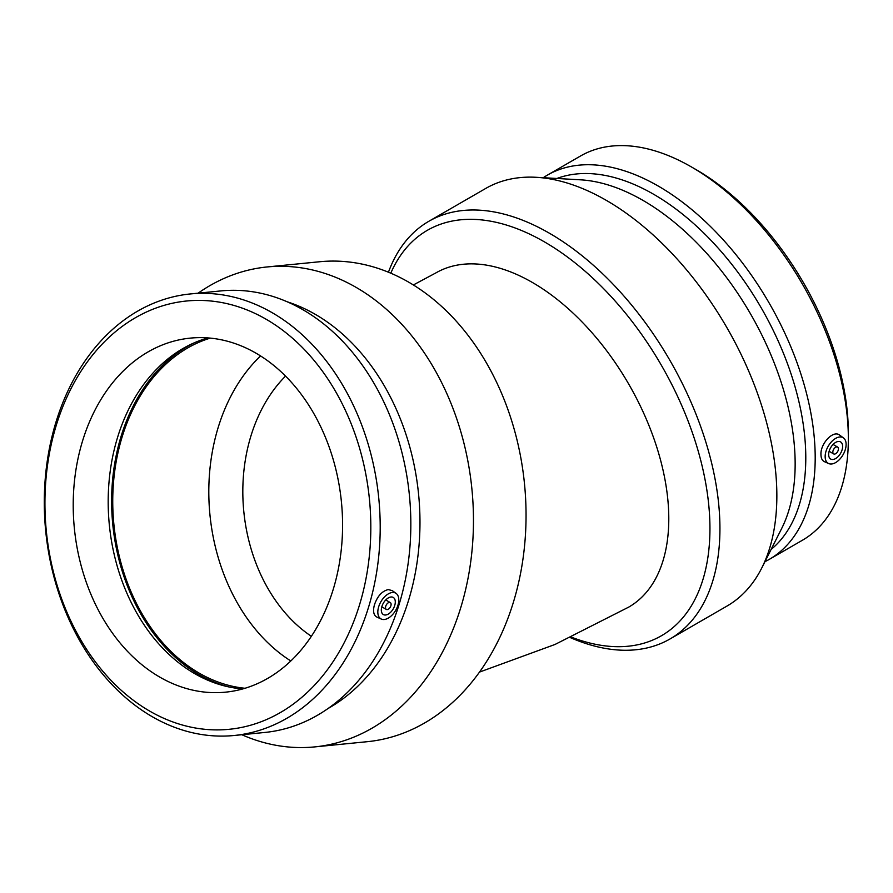 <?xml version="1.0" encoding="UTF-8"?>
<svg xmlns="http://www.w3.org/2000/svg" width="893" height="893" viewBox="0 0 893 893"><rect width="100%" height="100%" fill="white"/><g stroke="black" fill="none" stroke-linecap="round" stroke-linejoin="round"><path stroke-width="1.34" d="M311.356 636.285A153.786 116.001 84.3 0 1 285.581 376.076M413.414 284.923L435.907 272.901A192.921 111.379 60 0 1 628.828 384.28A192.921 111.379 60 0 1 628.828 607.05L555.022 644.456L479.463 672.105M198.101 293.172A241.155 181.915 84.3 0 1 267.141 266.951L319.727 261.738A241.155 181.915 84.3 0 1 514.022 600.163A241.155 181.915 84.3 0 1 367.269 741.692L314.682 746.905A241.155 181.915 84.3 0 1 241.836 734.738M390.888 605.744A3.952 2.277 120 0 0 390.286 602.574A3.952 2.277 120 0 0 386.334 604.862A3.952 2.277 120 0 0 386.334 609.428A3.952 2.277 120 0 0 390.888 605.744M394.762 605.365A9.879 5.704 -60 0 1 383.365 614.563A9.879 5.704 -60 0 1 383.365 603.143A9.879 5.704 -60 0 1 393.244 597.439A9.879 5.704 -60 0 1 394.762 605.365M378.621 606.961A14.824 8.562 -60 0 1 392.317 592.505A14.824 8.562 -60 0 1 396.168 593.454A14.824 8.562 -60 0 1 395.722 610.276A14.824 8.562 -60 0 1 381.367 619.083A14.824 8.562 -60 0 1 378.621 606.961M381.367 619.083L376.935 617.119C373.553 615.21 372.727 611.102 374.457 604.762C377.438 596.156 382.025 591.099 388.232 589.581L392.273 590.619L396.168 593.454M360.08 603.009A215.202 162.336 84.3 0 1 81.397 640.928A215.202 162.336 84.3 0 1 182.261 301.51A215.202 162.336 84.3 0 1 360.08 603.009M333.703 587.773A177.897 134.196 84.3 0 1 225.449 692.175A177.897 134.196 84.3 0 1 74.365 528.377A177.897 134.196 84.3 0 1 190.376 338.112A177.897 134.196 84.3 0 1 333.703 587.773M369.133 605.287A221.855 167.359 84.3 0 1 234.122 735.497A221.855 167.359 84.3 0 1 45.722 531.212A221.855 167.359 84.3 0 1 190.388 293.942A221.855 167.359 84.3 0 1 369.133 605.287M190.388 293.942L221.017 290.906A221.855 167.359 84.3 0 1 399.763 602.262A221.855 167.359 84.3 0 1 264.752 732.461L234.122 735.497M287.646 301.934A215.202 162.336 84.3 0 1 409.228 598.131A215.202 162.336 84.3 0 1 327.921 708.584M267.141 266.951A241.155 181.915 84.3 0 1 461.435 605.376A241.155 181.915 84.3 0 1 314.682 746.905M290.817 660.954A177.897 134.196 84.3 0 1 260.6 355.905M245.017 688.269A177.897 134.196 84.3 0 1 113.891 524.459A177.897 134.196 84.3 0 1 210.335 338.112M229.479 687.063A179.381 135.312 84.3 0 1 112.786 524.571A179.381 135.312 84.3 0 1 195.333 342.343M242.784 688.927A177.897 134.196 84.3 0 1 227.268 686.583A177.897 134.196 84.3 0 1 109.337 524.917A177.897 134.196 84.3 0 1 193.268 343.247A177.897 134.196 84.3 0 1 208.013 337.911M571.263 637.111A234.089 135.156 -120 0 0 709.946 528.578A234.089 135.156 -120 0 0 575.818 263.468A234.089 135.156 -120 0 0 390.81 273.146M570.247 637.58A241.155 139.23 -120 0 0 669.996 638.975A241.155 139.23 -120 0 0 719.937 528.578A241.155 139.23 -120 0 0 614.674 285.894A241.155 139.23 -120 0 0 428.841 221.285A241.155 139.23 -120 0 0 388.466 272.175M832.834 452.092A3.952 2.277 120 0 0 833.66 453.912A3.952 2.277 120 0 0 837.612 451.624A3.952 2.277 120 0 0 837.612 447.058A3.952 2.277 120 0 0 834.564 448.119A3.952 2.277 120 0 0 832.834 452.092M828.648 454.515A9.879 5.704 -60 0 1 832.957 444.569A9.879 5.704 -60 0 1 840.581 441.923A9.879 5.704 -60 0 1 840.581 453.331A9.879 5.704 -60 0 1 830.691 459.047A9.879 5.704 -60 0 1 828.648 454.515M846.117 444.435A14.824 8.562 -60 0 1 835.636 462.585A14.824 8.562 -60 0 1 828.693 463.567A14.824 8.562 -60 0 1 828.224 446.21A14.824 8.562 -60 0 1 843.494 437.938A14.824 8.562 -60 0 1 846.117 444.435M828.693 463.567L824.395 461.659C822.163 460.576 821.013 458.198 820.957 454.504C820.31 443.654 833.325 429.589 839.733 435.192L843.494 437.938M764.933 561.697A221.855 128.09 -120 0 0 769.253 559.386L802.405 540.254A221.855 128.09 -120 0 0 848.35 438.686L848.35 433.25A215.202 124.25 -120 0 0 696.183 169.681L691.472 166.969A221.855 128.09 -120 0 0 580.539 155.985L547.398 175.117A221.855 128.09 -120 0 0 543.245 177.707M848.35 438.686A221.855 128.09 -120 0 0 691.472 166.969M769.253 559.386A221.855 128.09 -120 0 0 815.197 457.83A221.855 128.09 -120 0 0 718.363 234.558A221.855 128.09 -120 0 0 547.398 175.117M771.083 549.485A215.202 124.25 -120 0 0 805.787 457.83A215.202 124.25 -120 0 0 718.564 248.567A215.202 124.25 -120 0 0 556.886 178.477M669.996 638.975L726.913 606.113A241.155 139.23 -120 0 0 761.796 567.937L781.71 528.41A215.202 124.25 -120 0 0 795.15 463.969A215.202 124.25 -120 0 0 580.45 179.817L536.269 177.305A241.155 139.23 -120 0 0 485.759 188.423L428.841 221.285M761.796 567.937A241.155 139.23 -120 0 0 776.854 495.715A241.155 139.23 -120 0 0 536.269 177.305M390.286 602.574L385.754 599.962M386.334 609.428L381.802 606.805M837.612 447.058L833.08 444.446M833.66 453.912L829.128 451.289"/></g></svg>
